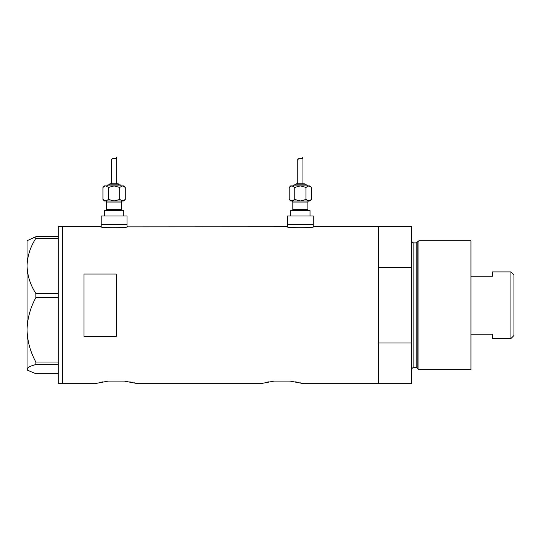 <?xml version="1.0" encoding="UTF-8"?>
<svg xmlns="http://www.w3.org/2000/svg" width="541" height="541" viewBox="0 0 541 541"><rect width="100%" height="100%" fill="white"/><g stroke="black" fill="none" stroke-linecap="round" stroke-linejoin="round"><path stroke-width="0.81" d="M127.541 226.76C128.366 228.018 99.835 228.018 100.667 226.76L101.208 226.848L101.208 224.393L127 224.393L127 216.008L101.208 216.008L101.208 224.393L127 224.393L127 226.848L286.919 226.76C286.088 228.018 314.619 228.018 313.794 226.76L313.253 226.848L313.253 224.393L287.46 224.393L287.46 226.848L286.919 226.76M313.794 226.76L378.382 226.76L378.382 267.477L411.701 267.477L411.701 226.76L378.382 226.76L378.382 383.67L378.382 342.953L411.701 342.953L411.701 383.67L303.582 383.67L290.084 381.094L274.091 381.094L290.084 381.094L274.091 381.094L260.593 383.67L137.745 383.67L124.247 381.094L108.254 381.094L124.247 381.094L108.254 381.094L94.756 383.67L62.519 383.67L62.519 226.76L62.519 383.67L58.218 383.67L58.218 226.76L100.667 226.76M116.254 336.36L116.254 274.064L84.011 274.064L84.011 336.36L116.254 336.36M295.582 381.865L297.875 382.304M299.876 382.737L303.582 383.67M266.314 382.298L268.62 381.858M129.752 381.865L132.045 382.304M134.04 382.737L137.745 383.67M100.484 382.298L102.79 381.858M35.855 293.52C30.323 284.891 27.388 275.687 27.05 265.915C27.354 256.265 30.282 247.061 35.855 238.304L35.855 236.715L27.05 240.731L27.05 329.834C27.368 318.514 30.303 307.788 35.855 297.651L35.855 293.52L58.218 293.52M58.218 238.304L35.855 238.304M35.855 236.715L58.218 236.715M58.218 373.716L35.855 373.716L27.611 370.26L27.05 369.138C27.354 367.542 30.282 366.014 35.855 364.56L35.855 362.024C30.296 351.846 27.361 341.121 27.05 329.834L27.05 369.699L27.611 370.26M58.218 364.56L35.855 364.56M35.855 362.024L58.218 362.024M58.218 297.651L35.855 297.651M417.185 368.347L417.185 242.084L418.95 240.731L418.95 369.699L417.185 368.347A1.075 1.075 0 0 0 416.151 367.549L413.851 367.549A2.15 2.15 0 0 0 411.701 369.699M417.185 242.084A1.075 1.075 0 0 1 416.151 242.882L413.851 242.882A2.15 2.15 0 0 1 411.701 240.731M418.95 240.731L470.961 240.731L470.961 369.699L418.95 369.699M411.701 342.953L411.701 267.477M510.941 271.9L513.95 274.909L513.95 335.521L510.941 338.531L510.941 271.9L492.452 271.9L492.452 276.228L470.961 276.228M510.941 338.531L492.452 338.531L492.452 334.203L470.961 334.203M105.509 200.961A1.075 1.075 0 0 1 106.584 202.036L106.584 209.563A1.075 1.075 0 0 1 105.509 210.638M122.699 200.961A1.075 1.075 0 0 0 121.63 202.036L121.63 209.563A1.075 1.075 0 0 0 122.699 210.638M121.089 185.915A1.075 1.075 0 0 0 120.014 184.846L108.193 184.846A1.075 1.075 0 0 0 107.118 185.915M118.939 184.846A1.075 1.075 0 0 0 117.864 183.771L110.344 183.771A1.075 1.075 0 0 0 109.268 184.846M105.339 185.948L102.932 187.416L104.433 185.915L123.774 185.915L125.275 187.416L125.275 199.467L122.482 200.961L123.774 200.961L125.275 199.467M115.97 158.297L116.68 157.33C117.039 159.656 111.223 157.668 111.527 159.73L111.527 183.771M116.68 157.33L116.68 183.771M104.433 216.008L104.433 210.638L123.774 210.638L123.774 216.008M105.725 200.961L102.932 199.467L104.433 200.961L122.482 200.961L114.104 200.961L108.518 199.467L105.725 200.961L114.104 200.961L119.689 199.467L122.868 200.934M104.298 200.555L105.339 200.934M111.527 159.73L112.609 158.513M105.725 185.915L108.518 187.416L114.104 185.915L119.689 187.416L122.482 185.915L125.275 187.416M123.909 186.327L122.482 185.915M119.689 187.416L119.689 199.467M108.518 187.416L108.518 199.467M102.932 187.416L102.932 199.467M291.761 200.961A1.075 1.075 0 0 1 292.83 202.036L292.83 209.563A1.075 1.075 0 0 1 291.761 210.638M308.952 200.961A1.075 1.075 0 0 0 307.876 202.036L307.876 209.563A1.075 1.075 0 0 0 308.952 210.638M307.342 185.915A1.075 1.075 0 0 0 306.267 184.846L294.446 184.846A1.075 1.075 0 0 0 293.371 185.915M305.192 184.846A1.075 1.075 0 0 0 304.116 183.771L296.596 183.771A1.075 1.075 0 0 0 295.521 184.846M291.592 185.948L289.185 187.416L290.686 185.915L310.027 185.915L311.528 187.416L311.528 199.467L308.735 200.961L310.027 200.961L311.528 199.467M302.223 158.297L302.933 157.33C303.291 159.656 297.469 157.668 297.78 159.73L297.78 183.771M302.933 157.33L302.933 183.771M290.686 216.008L290.686 210.638L310.027 210.638L310.027 216.008M287.46 216.008L313.253 216.008L313.253 224.393L287.46 224.393L287.46 216.008M291.978 200.961L289.185 199.467L290.686 200.961L308.735 200.961L300.356 200.961L294.771 199.467L291.978 200.961L300.356 200.961L305.942 199.467L309.121 200.934M290.551 200.555L291.592 200.934M297.78 159.73L298.862 158.513M291.978 185.915L294.771 187.416L300.356 185.915L305.942 187.416L308.735 185.915L311.528 187.416M310.162 186.327L308.735 185.915M305.942 187.416L305.942 199.467M294.771 187.416L294.771 199.467M289.185 187.416L289.185 199.467M416.151 367.549L416.151 242.882M413.851 242.882L413.851 367.549M121.63 202.036L106.584 202.036M106.584 209.563L121.63 209.563M307.876 202.036L292.83 202.036M292.83 209.563L307.876 209.563"/></g></svg>
